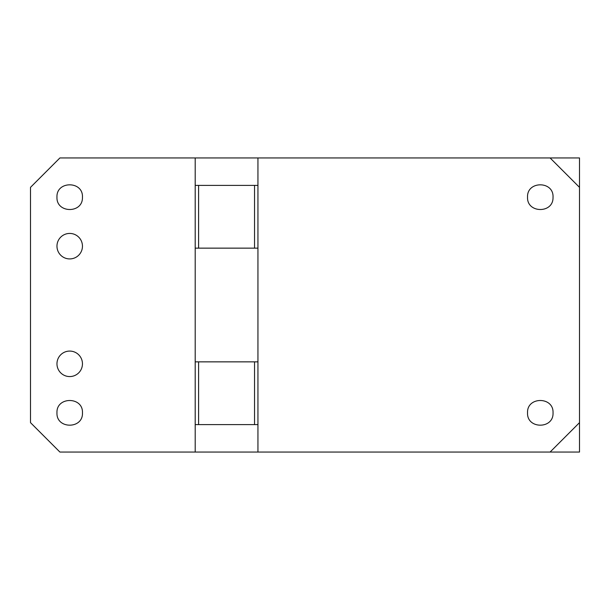 <?xml version="1.0" encoding="UTF-8"?>
<svg xmlns="http://www.w3.org/2000/svg" width="610" height="610" viewBox="0 0 610 610"><rect width="100%" height="100%" fill="white"/><g stroke="black" fill="none" stroke-linecap="round" stroke-linejoin="round"><path stroke-width="0.91" d="M56.966 363.819A12.741 12.741 0 0 0 69.715 376.568A12.741 12.741 0 0 0 82.457 363.819A12.741 12.741 0 0 0 69.715 351.078A12.741 12.741 0 0 0 56.966 363.819M195.2 424.606L195.2 157.944L59.91 157.944L30.5 187.354L30.5 422.646L59.91 452.056L195.2 452.056L195.2 424.606L198.593 424.606L198.593 361.86L257.946 361.86L257.946 185.394L254.545 185.394L254.545 248.14L195.2 248.14M82.457 246.181A12.741 12.741 0 0 0 69.715 233.432A12.741 12.741 0 0 0 56.966 246.181A12.741 12.741 0 0 0 69.715 258.922A12.741 12.741 0 0 0 82.457 246.181M56.966 197.16C56.181 180.72 83.242 180.72 82.457 197.16L82.449 197.556C82.746 213.759 56.173 213.347 56.966 197.16M82.457 412.84C83.25 396.401 56.181 396.401 56.966 412.84C56.181 429.28 83.25 429.28 82.457 412.84M257.946 361.86L257.946 452.056L550.09 452.056L579.5 422.646L579.5 187.354L550.09 157.944L195.2 157.944M257.946 452.056L195.2 452.056M257.946 157.944L257.946 185.394M527.543 197.16C526.758 180.72 553.819 180.72 553.034 197.16L553.026 197.556C553.323 213.759 526.743 213.347 527.543 197.16M527.543 412.84C526.758 396.393 553.819 396.401 553.034 412.84C553.819 429.28 526.758 429.28 527.543 412.84M257.946 248.14L254.545 248.14M195.2 185.394L254.545 185.394M198.593 185.394L198.593 248.14M195.2 361.86L198.593 361.86M257.946 424.606L198.593 424.606M254.545 424.606L254.545 361.86M550.09 452.056L579.5 452.056L579.5 422.646M579.5 187.354L579.5 157.944L550.09 157.944"/></g></svg>
